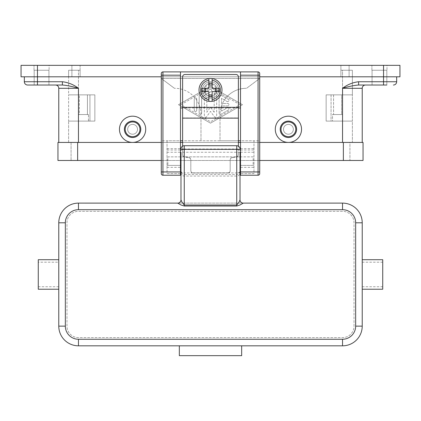 <?xml version="1.0" encoding="UTF-8"?>
<svg xmlns="http://www.w3.org/2000/svg" width="421" height="421" viewBox="0 0 421 421"><rect width="100%" height="100%" fill="white"/><g stroke="black" fill="none" stroke-linecap="round" stroke-linejoin="round"><path stroke-width="0.32" stroke-dasharray="2.1 1.58" d="M210.5 95.683A5.741 5.741 0 0 0 216.241 89.941A5.741 5.741 0 0 0 210.5 84.2A5.741 5.741 0 0 0 204.759 89.941A5.741 5.741 0 0 0 210.5 95.683M210.5 96.504A6.562 6.562 0 0 0 217.062 89.941A6.562 6.562 0 0 0 210.5 83.379A6.562 6.562 0 0 0 203.938 89.941A6.562 6.562 0 0 0 210.5 96.504A6.562 6.562 0 0 0 217.062 89.941A6.562 6.562 0 0 0 210.5 83.379A6.562 6.562 0 0 0 203.938 89.941A6.562 6.562 0 0 0 210.5 96.504A6.562 6.562 0 0 0 217.062 89.941A6.562 6.562 0 0 0 210.5 83.379A6.562 6.562 0 0 0 203.938 89.941A6.562 6.562 0 0 0 210.5 96.504A6.562 6.562 0 0 0 217.062 89.941A6.562 6.562 0 0 0 210.5 83.379A6.562 6.562 0 0 0 203.938 89.941A6.562 6.562 0 0 0 210.5 96.504M342.541 94.862L326.138 94.862L326.138 121.106L352.382 121.106L352.382 142.43L288.411 142.43A13.125 13.125 0 0 0 301.536 129.305A13.125 13.125 0 0 0 288.411 116.185A13.125 13.125 0 0 0 275.292 129.305A13.125 13.125 0 0 0 288.411 142.43L132.589 142.43A13.125 13.125 0 0 0 145.708 129.305A13.125 13.125 0 0 0 132.589 116.185A13.125 13.125 0 0 0 119.464 129.305A13.125 13.125 0 0 0 132.589 142.43L362.223 142.43L342.541 142.43L352.382 142.43L352.382 94.862L352.382 121.106L326.138 121.106L352.382 121.106L331.059 121.106L331.059 94.862L326.138 94.862L352.382 94.862L342.541 94.862L342.541 70.26L340.899 70.26L340.899 76.817L80.101 76.817L352.382 76.817L68.618 76.817L340.899 76.817L340.899 70.26L352.382 70.26L340.899 70.26L352.382 70.26L352.382 76.817L352.382 70.26L342.541 70.26L342.541 94.862M78.459 142.43L78.459 121.106L94.862 121.106L94.862 94.862L68.618 94.862L94.862 94.862L94.862 121.106L68.618 121.106L68.618 142.43L342.541 142.43L58.777 142.43L78.459 142.43L68.618 142.43L68.618 121.106L78.459 121.106L68.618 121.106L68.618 94.862L68.618 121.106L89.941 121.106L89.941 94.862L94.862 94.862L94.862 121.106L78.459 121.106L78.459 142.43L78.459 88.299L58.777 88.299L58.777 142.43M80.101 70.26L78.459 70.26L80.101 70.26L80.101 76.817L71.896 76.817L80.101 76.817L80.101 70.26L68.618 70.26L68.618 76.817L68.618 70.26L80.101 70.26M132.589 124.384A4.92 4.92 0 0 0 127.668 129.305A4.92 4.92 0 0 0 132.589 134.225A4.92 4.92 0 0 0 137.509 129.305A4.92 4.92 0 0 0 132.589 124.384A4.92 4.92 0 0 1 137.509 129.305A4.92 4.92 0 0 1 132.589 134.225A4.92 4.92 0 0 1 127.668 129.305A4.92 4.92 0 0 1 132.589 124.384A4.92 4.92 0 0 1 137.509 129.305A4.92 4.92 0 0 1 132.589 134.225A4.92 4.92 0 0 1 127.668 129.305A4.92 4.92 0 0 1 132.589 124.384A4.92 4.92 0 0 1 137.509 129.305A4.92 4.92 0 0 1 132.589 134.225A4.92 4.92 0 0 1 127.668 129.305A4.92 4.92 0 0 1 132.589 124.384M288.411 124.384A4.92 4.92 0 0 0 283.491 129.305A4.92 4.92 0 0 0 288.411 134.225A4.92 4.92 0 0 0 293.332 129.305A4.92 4.92 0 0 0 288.411 124.384A4.92 4.92 0 0 0 283.491 129.305A4.92 4.92 0 0 0 288.411 134.225A4.92 4.92 0 0 0 293.332 129.305A4.92 4.92 0 0 0 288.411 124.384A4.92 4.92 0 0 1 293.332 129.305A4.92 4.92 0 0 1 288.411 134.225A4.92 4.92 0 0 1 283.491 129.305A4.92 4.92 0 0 1 288.411 124.384A4.92 4.92 0 0 0 283.491 129.305A4.92 4.92 0 0 0 288.411 134.225A4.92 4.92 0 0 0 293.332 129.305A4.92 4.92 0 0 0 288.411 124.384M71.896 65.339L71.896 76.817L71.896 65.339L80.101 65.339L71.896 65.339M399.95 65.339L21.05 65.339L21.05 76.817L383.547 76.817L24.329 76.817L37.453 76.817L37.453 81.737L62.387 81.737L62.387 85.021L27.612 85.021M80.101 65.339L349.104 65.339L80.101 65.339L80.101 76.817L80.101 65.339M49.099 65.339L34.006 65.339L49.099 65.339L34.006 65.339L49.099 65.339L49.099 70.26L34.006 70.26L34.006 65.339L34.006 70.26L49.099 70.26L34.006 70.26L49.099 70.26L49.099 65.339M386.994 65.339L371.901 65.339L386.994 65.339L371.901 65.339L386.994 65.339L386.994 70.26L371.901 70.26L371.901 65.339L371.901 70.26L386.994 70.26L371.901 70.26L386.994 70.26L386.994 65.339M161.29 76.817L259.71 76.817M399.95 76.817L37.453 76.817L37.453 65.339M349.104 65.339L349.104 76.817L349.104 65.339M210.5 86.252L178.515 104.703L210.5 123.158L242.485 104.703L210.5 86.252L242.485 104.703L210.5 123.158L178.515 104.703L210.5 86.252M288.411 121.106A8.199 8.199 0 0 0 280.212 129.305A8.199 8.199 0 0 0 288.411 137.509A8.199 8.199 0 0 0 296.616 129.305A8.199 8.199 0 0 0 288.411 121.106A8.199 8.199 0 0 0 280.212 129.305A8.199 8.199 0 0 0 288.411 137.509A8.199 8.199 0 0 0 296.616 129.305A8.199 8.199 0 0 0 288.411 121.106A8.199 8.199 0 0 0 280.212 129.305A8.199 8.199 0 0 0 288.411 137.509A8.199 8.199 0 0 0 296.616 129.305A8.199 8.199 0 0 0 288.411 121.106M288.411 121.927A7.383 7.383 0 0 0 281.033 129.305A7.383 7.383 0 0 0 288.411 136.688A7.383 7.383 0 0 0 295.795 129.305A7.383 7.383 0 0 0 288.411 121.927M132.589 137.509A8.199 8.199 0 0 1 124.384 129.305A8.199 8.199 0 0 1 132.589 121.106A8.199 8.199 0 0 1 140.788 129.305A8.199 8.199 0 0 1 132.589 137.509A8.199 8.199 0 0 1 124.384 129.305A8.199 8.199 0 0 1 132.589 121.106A8.199 8.199 0 0 1 140.788 129.305A8.199 8.199 0 0 1 132.589 137.509A8.199 8.199 0 0 1 124.384 129.305A8.199 8.199 0 0 1 132.589 121.106A8.199 8.199 0 0 1 140.788 129.305A8.199 8.199 0 0 1 132.589 137.509M132.589 136.688A7.383 7.383 0 0 1 125.205 129.305A7.383 7.383 0 0 1 132.589 121.927A7.383 7.383 0 0 1 139.967 129.305A7.383 7.383 0 0 1 132.589 136.688M200.985 114.544A26.244 26.244 0 0 0 174.741 88.299L174.415 88.299L174.741 88.299A26.244 26.244 0 0 1 200.985 114.544L200.985 140.788L200.985 114.544M174.415 88.299L161.29 78.459L259.71 78.459L246.585 88.299L259.71 78.459L161.29 78.459L161.29 140.788L220.015 140.788L220.015 114.544A26.244 26.244 0 0 1 227.698 95.988A26.244 26.244 0 0 0 220.015 114.544L220.015 140.788L259.71 140.788L259.71 73.538A1.642 1.642 0 0 0 258.068 71.896L162.932 71.896A1.642 1.642 0 0 0 161.29 73.538L161.29 78.459L174.415 88.299M246.259 88.299A26.244 26.244 0 0 0 227.698 95.988A26.244 26.244 0 0 1 246.259 88.299M68.618 70.26L78.459 70.26L68.618 70.26L68.618 94.862L94.862 94.862L94.862 121.106L89.941 121.106L89.941 94.862L68.618 94.862L68.618 70.26M352.382 70.26L352.382 94.862L326.138 94.862L326.138 121.106L326.138 94.862L326.138 121.106L331.059 121.106L331.059 94.862L352.382 94.862L352.382 70.26M48.936 70.26L34.175 70.26L48.936 70.26L48.936 85.021L34.175 85.021L34.175 70.26L48.936 70.26L34.175 70.26L34.175 85.021L48.936 85.021L34.175 85.021L48.936 85.021L48.936 70.26M386.825 85.021L386.825 70.26L372.064 70.26L386.825 70.26L386.825 85.021L372.064 85.021L372.064 70.26L386.825 70.26L372.064 70.26L372.064 85.021L386.825 85.021L358.613 85.021L365.507 85.021L358.613 85.021L358.613 81.737L396.671 81.737L396.671 76.817M358.613 85.021C354.061 85.368 348.704 86.463 342.541 88.299L362.223 88.299A3.279 3.279 0 0 1 363.186 85.979A3.279 3.279 0 0 0 362.223 88.299L362.223 142.43M55.493 85.021L62.387 85.021L55.493 85.021A3.279 3.279 0 0 1 58.777 88.299A3.279 3.279 0 0 0 55.493 85.021M62.387 85.021C66.939 85.368 72.296 86.463 78.459 88.299L78.459 70.26L78.459 88.299C73.643 84.621 68.286 82.437 62.387 81.737M363.186 85.979A3.279 3.279 0 0 1 365.507 85.021A3.279 3.279 0 0 0 363.186 85.979M349.925 142.43L71.075 142.43L349.925 142.43L349.925 160.475L77.638 160.475L349.925 160.475L349.925 142.43M161.29 160.475L259.71 160.475M77.638 160.475L57.956 160.475L57.956 142.43L77.638 142.43L77.638 160.475L71.075 160.475L363.044 160.475L363.044 142.43L77.638 142.43L77.638 160.475L77.638 142.43M161.29 142.43L180.483 142.43M182.614 142.43L238.386 142.43M240.517 142.43L259.71 142.43M71.075 142.43L71.075 160.475L71.075 142.43M180.977 104.703L210.5 87.668L240.023 104.703L210.5 121.737L180.977 104.703L210.5 87.668L240.023 104.703L210.5 121.737L180.977 104.703M219.109 96.188L219.109 113.217A1.231 1.231 0 0 0 220.957 114.286L228.34 110.023A1.231 1.231 0 0 0 228.787 108.344A1.231 1.231 0 0 0 227.108 107.892L221.572 111.086L221.572 105.934L227.724 105.934A1.231 1.231 0 0 0 228.95 104.703A1.231 1.231 0 0 0 227.724 103.471L221.572 103.471L221.572 98.319L227.108 101.514A1.231 1.231 0 0 0 228.787 101.061A1.231 1.231 0 0 0 228.34 99.382L220.957 95.125A1.231 1.231 0 0 0 219.109 96.188A1.231 1.231 0 0 1 220.957 95.125L228.34 99.382A1.231 1.231 0 0 1 228.787 101.061A1.231 1.231 0 0 1 227.108 101.514L221.572 98.319L221.572 103.471L227.724 103.471A1.231 1.231 0 0 1 228.95 104.703A1.231 1.231 0 0 1 227.724 105.934L221.572 105.934L221.572 111.086L227.108 107.892A1.231 1.231 0 0 1 228.787 108.344A1.231 1.231 0 0 1 228.34 110.023L220.957 114.286A1.231 1.231 0 0 1 219.109 113.217L219.109 96.188M194.26 110.239A1.231 1.231 0 0 0 195.491 111.465A1.231 1.231 0 0 0 196.723 110.239L196.723 99.172A1.231 1.231 0 0 0 195.491 97.94A1.231 1.231 0 0 0 194.26 99.172L194.26 110.239L194.26 99.172A1.231 1.231 0 0 1 195.491 97.94A1.231 1.231 0 0 1 196.723 99.172L196.723 110.239A1.231 1.231 0 0 1 195.491 111.465A1.231 1.231 0 0 1 194.26 110.239M199.18 96.33L199.18 113.075A1.231 1.231 0 0 0 200.412 114.307A1.231 1.231 0 0 0 201.643 113.075L201.643 97.041L211.116 91.578A1.231 1.231 0 0 0 211.563 89.894A1.231 1.231 0 0 0 209.884 89.447L199.796 95.267A1.231 1.231 0 0 0 199.18 96.33A1.231 1.231 0 0 1 199.796 95.267L209.884 89.447A1.231 1.231 0 0 1 211.563 89.894A1.231 1.231 0 0 1 211.116 91.578L201.643 97.041L201.643 113.075A1.231 1.231 0 0 1 200.412 114.307A1.231 1.231 0 0 1 199.18 113.075L199.18 96.33M214.189 112.26L210.5 107.166L206.811 112.26L206.811 99.172A1.231 1.231 0 0 0 205.58 97.94A1.231 1.231 0 0 0 204.348 99.172L204.348 116.054A1.231 1.231 0 0 0 206.574 116.78L210.5 111.36L214.426 116.78A1.231 1.231 0 0 0 216.652 116.054L216.652 93.351A1.231 1.231 0 0 0 215.42 92.12A1.231 1.231 0 0 0 214.189 93.351L214.189 112.26L214.189 93.351A1.231 1.231 0 0 1 215.42 92.12A1.231 1.231 0 0 1 216.652 93.351L216.652 116.054A1.231 1.231 0 0 1 214.426 116.78L210.5 111.36L206.574 116.78A1.231 1.231 0 0 1 204.348 116.054L204.348 99.172A1.231 1.231 0 0 1 205.58 97.94A1.231 1.231 0 0 1 206.811 99.172L206.811 112.26L210.5 107.166L214.189 112.26M79.343 94.862L87.415 94.862L79.343 94.862L87.415 94.862L87.415 114.544L79.343 114.544L87.415 114.544L79.343 114.544L79.343 94.862L87.415 94.862L87.415 114.544L79.343 114.544L79.343 94.862M88.463 121.106L78.295 121.106L88.463 121.106L78.295 121.106L78.295 114.544L88.463 114.544L88.463 121.106L78.295 121.106L78.295 114.544L88.463 114.544L88.463 121.106M341.657 94.862L333.585 94.862L341.657 94.862L341.657 114.544L333.585 114.544L341.657 114.544L333.585 114.544L333.585 94.862L341.657 94.862L333.585 94.862L333.585 114.544L341.657 114.544L341.657 94.862M342.705 121.106L332.537 121.106L342.705 121.106L332.537 121.106L332.537 114.544L342.705 114.544L342.705 121.106L332.537 121.106L332.537 114.544L342.705 114.544L342.705 121.106M88.463 114.544L78.295 114.544L88.463 114.544M342.705 114.544L332.537 114.544L342.705 114.544M259.71 140.788L259.71 173.594L259.225 174.752L258.068 175.236L240.517 175.236L240.517 173.594L253.968 173.594L253.968 140.788L240.517 140.788L240.517 173.594L253.968 173.594L253.968 140.788M167.032 140.788L167.032 173.594L180.483 173.594L180.483 140.788L167.032 140.788L167.032 173.594L180.483 173.594L180.483 175.236L162.932 175.236L161.775 174.752L161.29 173.594L161.29 140.788M240.517 71.896L240.517 140.788M238.386 140.788L182.614 140.788M180.483 140.788L180.483 71.896M240.517 165.395L253.968 165.395L240.517 165.395L253.147 165.395L253.147 156.865L240.517 156.865M240.517 152.27L253.968 152.27M167.032 152.27L180.483 152.27M167.032 165.395L180.483 165.395L167.032 165.395M238.386 107.981L182.614 107.997L182.614 76.817A2.294 2.294 0 0 1 184.914 74.522L236.086 74.522A2.294 2.294 0 0 1 238.386 76.817L238.386 154.707A2.294 2.284 0 0 1 236.486 156.959L232.082 157.728A2.294 2.284 180 0 0 230.182 159.98L230.182 159.801A2.294 2.284 -0 0 1 232.082 157.549L236.486 156.78A2.294 2.284 180 0 0 238.386 154.533M190.818 170.568A2.294 2.284 180 0 0 193.113 172.847L193.113 173.026A2.294 2.284 -0 0 1 190.818 170.747L190.818 159.98A2.294 2.284 180 0 0 188.918 157.728L184.514 156.959A2.294 2.284 -0 0 1 182.614 154.707L182.614 107.997M182.614 154.533A2.294 2.284 180 0 0 184.514 156.78L188.918 157.549A2.294 2.284 0 0 1 190.818 159.801M230.182 159.801L230.182 170.747A2.294 2.284 0 0 1 227.887 173.026L227.887 172.847A2.294 2.284 180 0 0 230.182 170.568M193.113 172.847L227.887 172.847M190.818 159.98L190.818 170.747M182.614 146.15L182.614 154.707M210.5 101.424A11.483 11.483 0 0 1 199.017 89.941A11.483 11.483 0 0 1 210.5 78.459A11.483 11.483 0 0 1 221.983 89.941A11.483 11.483 0 0 1 210.5 101.424M212.142 80.237L212.142 88.299L219.209 88.299M219.209 91.583L212.142 91.583L212.142 99.645M201.791 88.299L208.858 88.299L208.858 80.237M208.858 99.645L208.858 91.583L201.791 91.583M238.386 154.707L238.386 146.15M193.113 173.026L227.887 173.026M230.182 170.747L230.182 159.98M210.5 81.737A8.199 8.199 0 0 0 202.301 89.941A8.199 8.199 0 0 0 210.5 98.14A8.199 8.199 0 0 1 202.301 89.941A8.199 8.199 0 0 1 210.5 81.737A8.199 8.199 0 0 1 218.699 89.941A8.199 8.199 0 0 1 210.5 98.14A8.199 8.199 0 0 0 218.699 89.941A8.199 8.199 0 0 0 210.5 81.737M180.977 160.801L180.977 152.27L180.977 160.801M180.483 156.865L167.853 156.865L167.853 165.395L167.853 156.865L240.023 156.865L240.023 152.27L240.023 165.395L240.023 156.865L180.977 156.865M180.977 199.838A3.279 3.279 0 0 1 180.014 202.159A3.279 3.279 0 0 0 180.977 199.838L180.977 171.5L181.935 172.526L184.256 172.952L184.256 174.578L181.935 173.678L180.977 171.5M180.977 165.395L180.977 152.27L240.023 152.27L240.023 165.395M180.977 172.747A3.305 3.279 90 0 0 184.256 176.052L236.744 176.052A3.305 3.279 90 0 0 240.023 172.747L240.023 199.838A3.279 3.279 0 0 0 243.306 203.117A3.279 3.279 0 0 1 240.023 199.838L240.023 199.838M177.694 203.117A3.279 3.279 0 0 0 180.014 202.159A3.279 3.279 0 0 1 177.694 203.117L243.306 203.117M240.023 171.5L239.065 173.678L236.744 174.578L236.744 172.952L239.065 172.526L240.023 171.5L240.023 172.747M240.023 156.865L253.147 156.865L253.147 165.395M342.541 203.117A19.682 19.682 0 0 1 362.223 222.804L362.223 326.138A19.682 19.682 0 0 1 342.541 345.82L241.665 345.82L241.665 355.661L179.335 355.661L179.335 345.82L78.459 345.82A19.682 19.682 0 0 1 58.777 326.138L58.777 222.804A19.682 19.682 0 0 1 78.459 203.117L342.541 203.117M362.223 259.71L362.223 289.232M362.223 286.743L382.726 286.743L382.726 289.232M382.726 259.71L382.726 286.743M362.223 262.194L382.726 262.194M240.023 148.992A3.279 3.279 0 0 0 239.065 146.671A3.279 3.279 0 0 1 240.023 148.992L184.256 148.992L184.256 145.708A3.279 3.279 0 0 0 180.977 148.992L184.256 148.992L184.256 172.952L236.744 172.952L236.744 145.708L184.256 145.708A3.279 3.279 0 0 0 180.977 148.992M239.065 146.671A3.279 3.279 0 0 0 236.744 145.708A3.279 3.279 0 0 1 239.065 146.671M58.777 262.194L58.777 289.232L58.777 262.194L38.274 262.194L38.274 289.232M38.274 259.71L38.274 262.194M58.777 286.743L38.274 286.743M354.024 326.138L354.024 222.804A11.483 11.483 0 0 0 342.541 211.321L78.459 211.321A11.483 11.483 0 0 0 66.976 222.804L66.976 326.138A11.483 11.483 0 0 0 78.459 337.621L342.541 337.621A11.483 11.483 0 0 0 354.024 326.138L354.024 222.804A11.483 11.483 0 0 0 342.541 211.321L78.459 211.321A11.483 11.483 0 0 0 66.976 222.804L66.976 326.138A11.483 11.483 0 0 0 78.459 337.621L342.541 337.621A11.483 11.483 0 0 0 354.024 326.138M342.541 142.43L342.541 88.299C347.357 84.621 352.714 82.437 358.613 81.737M383.547 65.339L383.547 85.021M340.899 65.339L340.899 76.817L340.899 65.339M24.329 81.737L37.453 81.737L37.453 85.021M343.362 142.43L343.362 160.475M240.517 167.342L253.968 167.342M240.517 149.976L253.968 149.976M240.517 148.65L253.968 148.65M167.032 148.65L180.483 148.65M167.032 149.976L180.483 149.976M167.032 167.342L180.483 167.342M182.614 117.954L238.386 117.954M236.744 176.052L236.744 174.578L184.256 174.578L184.256 176.052M167.853 165.395L180.483 165.395"/><path stroke-width="0.63" d="M37.453 65.339L37.453 76.817L21.05 76.817L21.05 65.339L399.95 65.339L399.95 76.817L399.95 65.339M27.612 85.021A3.279 3.279 0 0 1 24.329 81.737L24.329 76.817L24.329 81.737A3.279 3.279 0 0 0 27.612 85.021A3.279 3.279 0 0 1 25.292 84.058A3.279 3.279 0 0 0 27.612 85.021L62.387 85.021L62.387 81.737L37.453 81.737L37.453 76.817L161.29 76.817M259.71 76.817L399.95 76.817M132.589 142.43A13.125 13.125 0 0 1 119.464 129.305A13.125 13.125 0 0 1 132.589 116.185A13.125 13.125 0 0 1 145.708 129.305A13.125 13.125 0 0 1 132.589 142.43M288.411 142.43A13.125 13.125 0 0 1 275.292 129.305A13.125 13.125 0 0 1 288.411 116.185A13.125 13.125 0 0 1 301.536 129.305A13.125 13.125 0 0 1 288.411 142.43M288.411 137.509A8.199 8.199 0 0 0 296.616 129.305A8.199 8.199 0 0 0 288.411 121.106A8.199 8.199 0 0 0 280.212 129.305A8.199 8.199 0 0 0 288.411 137.509M288.411 136.688A7.383 7.383 0 0 0 295.795 129.305A7.383 7.383 0 0 0 288.411 121.927A7.383 7.383 0 0 0 281.033 129.305A7.383 7.383 0 0 0 288.411 136.688M132.589 121.106A8.199 8.199 0 0 1 140.788 129.305A8.199 8.199 0 0 1 132.589 137.509A8.199 8.199 0 0 1 124.384 129.305A8.199 8.199 0 0 1 132.589 121.106M132.589 121.927A7.383 7.383 0 0 1 139.967 129.305A7.383 7.383 0 0 1 132.589 136.688A7.383 7.383 0 0 1 125.205 129.305A7.383 7.383 0 0 1 132.589 121.927M365.507 85.021A3.279 3.279 0 0 0 362.223 88.299L362.223 142.43M62.387 85.021C66.939 85.368 72.296 86.463 78.459 88.299L58.777 88.299A3.279 3.279 0 0 0 55.493 85.021A3.279 3.279 0 0 1 58.777 88.299L58.777 142.43M383.547 65.339L383.547 81.737L358.613 81.737L358.613 85.021L386.825 85.021M358.613 85.021C354.061 85.368 348.704 86.463 342.541 88.299L342.541 142.43M396.671 76.817L396.671 81.737A3.279 3.279 0 0 1 393.388 85.021A3.279 3.279 0 0 0 395.708 84.058A3.279 3.279 0 0 1 393.388 85.021A3.279 3.279 0 0 0 396.671 81.737L383.547 81.737L383.547 85.021M343.362 160.475L363.044 160.475L363.044 142.43L343.362 142.43L343.362 160.475L259.71 160.475M161.29 142.43L57.956 142.43L57.956 160.475L161.29 160.475M180.483 142.43L182.614 142.43M238.386 142.43L240.517 142.43M259.71 142.43L343.362 142.43M161.29 73.538A1.642 1.642 0 0 1 162.932 71.896A1.642 1.642 0 0 0 161.29 73.538L161.29 173.594A1.642 1.642 0 0 0 162.932 175.236L162.932 71.896L240.517 71.896L240.517 175.236L258.068 175.236A1.642 1.642 0 0 0 259.71 173.594L259.71 73.538A1.642 1.642 0 0 0 259.225 72.38A1.642 1.642 0 0 1 259.71 73.538M240.517 71.896L258.068 71.896A1.642 1.642 0 0 1 259.225 72.38M161.29 173.594A1.642 1.642 0 0 0 162.932 175.236L180.483 175.236L180.483 71.896M240.517 140.788L238.386 140.788M182.614 140.788L180.483 140.788M182.614 107.981L180.483 107.981M240.517 107.981L238.386 107.981M182.614 146.15L182.614 76.817A2.294 2.294 0 0 1 184.914 74.522L236.086 74.522A2.294 2.294 0 0 1 238.386 76.817L238.386 146.15M210.5 78.459A11.483 11.483 0 0 1 212.142 78.574L212.142 88.299L219.209 88.299L219.209 91.583L212.142 91.583L212.142 101.303A11.483 11.483 0 0 1 208.858 101.303L208.858 91.583L201.791 91.583L201.791 88.299L208.858 88.299L208.858 78.574A11.483 11.483 0 0 1 210.5 78.459M212.142 78.574L212.142 80.237A9.841 9.841 0 0 1 212.142 99.645L212.142 101.303A11.483 11.483 0 0 0 212.142 78.574A11.483 11.483 0 0 1 212.142 101.303M215.42 91.583L215.42 88.299M208.858 83.126L212.142 83.126M212.142 85.021L208.858 85.021M208.858 80.237L208.858 78.574A11.483 11.483 0 0 0 208.858 101.303L208.858 99.645A9.841 9.841 0 0 1 208.858 80.237M205.58 88.299L205.58 91.583M212.142 96.756L208.858 96.756M208.858 94.862L212.142 94.862M180.977 156.865L180.483 156.865M180.977 152.27L180.977 199.838A3.279 3.279 0 0 1 177.694 203.122L181.146 205.043L184.256 206.016L236.744 206.016L239.854 205.043L243.306 203.117L342.541 203.117L342.541 209.679A13.125 13.125 0 0 1 355.661 222.804L355.661 326.138L362.223 326.138L362.223 222.804A19.682 19.682 0 0 0 342.541 203.117M180.977 171.5L180.977 165.395L180.483 165.395M243.306 203.122A3.279 3.279 180 0 1 240.023 199.838L239.065 202.085L236.744 205.032L184.256 205.032L181.935 202.085L180.977 199.838M240.023 199.838L240.023 152.27M240.517 165.395L240.023 165.395L240.023 171.5M240.517 156.865L240.023 156.865M177.694 203.122L78.459 203.117A19.682 19.682 0 0 0 58.777 222.804L58.777 326.138A19.682 19.682 0 0 0 78.459 345.82L342.541 345.82A19.682 19.682 0 0 0 362.223 326.138M362.223 289.232L362.223 259.71L382.726 259.71L382.726 289.232L362.223 289.232M180.977 150.208A3.279 0.847 0 0 1 181.935 149.608A3.279 0.847 0 0 1 184.256 149.355L184.256 145.708A3.279 3.279 0 0 0 180.977 148.992A3.279 3.279 0 0 1 181.935 146.671M184.256 145.708L236.744 145.708L236.744 206.016M239.065 146.671A3.279 3.279 0 0 1 240.023 148.992A3.279 3.279 0 0 0 236.744 145.708M179.335 345.82L241.665 345.82L241.665 355.661L179.335 355.661L179.335 345.82M58.777 289.232L38.274 289.232L38.274 259.71L58.777 259.71M78.459 142.43L78.459 88.299C73.643 84.621 68.286 82.437 62.387 81.737M358.613 81.737C352.714 82.437 347.357 84.621 342.541 88.299L362.223 88.299A3.279 3.279 0 0 1 363.186 85.979M37.453 85.021L37.453 81.737L24.329 81.737M396.671 81.737A3.279 3.279 0 0 1 395.708 84.058M77.638 142.43L77.638 160.475M240.517 171.952L259.71 171.952M258.068 71.896L258.068 75.18L259.71 75.18M240.517 75.18L258.068 75.18L258.068 175.236A1.642 1.642 0 0 0 259.71 173.594M180.483 75.18L161.29 75.18M161.29 171.952L180.483 171.952M182.614 107.329L238.386 107.329M182.614 118.133L238.386 118.133M240.023 150.208A3.279 0.847 180 0 0 239.065 149.608A3.279 0.847 180 0 0 236.744 149.355L184.256 149.355L184.256 206.016M78.459 203.117L78.459 209.679L342.541 209.679M362.223 222.804L355.661 222.804M355.661 326.138A13.125 13.125 0 0 1 342.541 339.263L342.541 345.82M342.541 339.263L78.459 339.263L78.459 345.82M58.777 222.804L65.339 222.804A13.125 13.125 0 0 1 78.459 209.679M78.459 339.263A13.125 13.125 0 0 1 65.339 326.138L58.777 326.138M65.339 326.138L65.339 222.804"/></g></svg>
